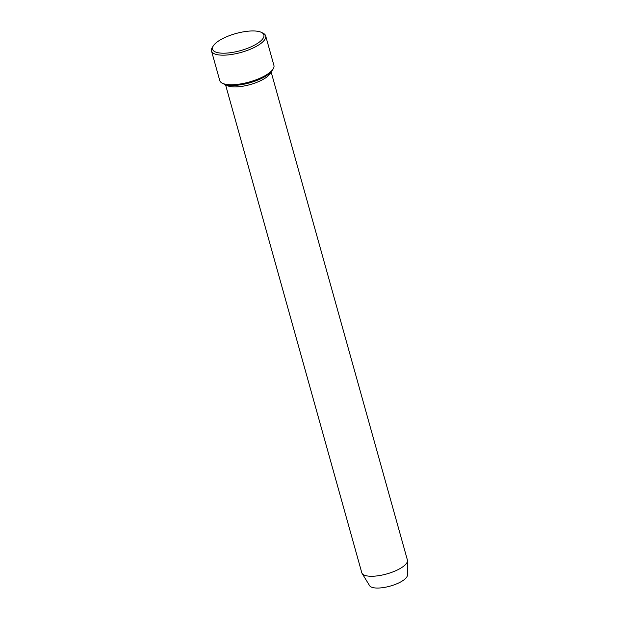 <?xml version="1.0" encoding="UTF-8"?>
<svg xmlns="http://www.w3.org/2000/svg" width="619" height="619" viewBox="0 0 619 619"><rect width="100%" height="100%" fill="white"/><g stroke="black" fill="none" stroke-linecap="round" stroke-linejoin="round"><path stroke-width="0.93" d="M265.659 35.856L273.923 65.436A28.118 9.331 164.4 0 1 273.072 69.08L272.066 70.636A26.632 8.844 164.4 0 1 231.939 85.461A26.632 8.844 164.4 0 1 224.039 84.045L222.376 83.24A28.118 9.331 164.4 0 1 219.76 80.555L211.505 50.982A28.118 9.331 -15.6 0 0 241.093 52.414A28.118 9.331 -15.6 0 0 265.659 35.856A28.118 9.331 -15.6 0 0 263.044 33.178L261.38 32.374A26.632 8.844 -15.6 0 0 253.488 30.95A26.632 8.844 -15.6 0 0 213.362 45.783A26.632 8.844 -15.6 0 0 240.582 50.596A26.632 8.844 -15.6 0 0 261.38 32.374M225.502 84.61L361.79 572.745A23.677 7.861 -15.6 0 0 362.092 573.426L369.613 585.69A19.707 6.546 -15.6 0 0 390.109 586.123A19.707 6.546 -15.6 0 0 407.418 575.136L407.495 560.752A23.677 7.861 -15.6 0 0 407.395 560.009L271.107 71.874M362.092 573.426A23.677 7.861 -15.6 0 0 386.713 573.945A23.677 7.861 -15.6 0 0 407.495 560.752M226.02 84.757A23.677 7.861 -15.6 0 0 250.084 84.602A23.677 7.861 -15.6 0 0 270.743 72.276M273.072 69.08A28.118 9.331 164.4 0 1 230.717 84.741A28.118 9.331 164.4 0 1 222.376 83.24M213.362 45.783L212.356 47.33A28.118 9.331 -15.6 0 0 211.505 50.982"/></g></svg>

